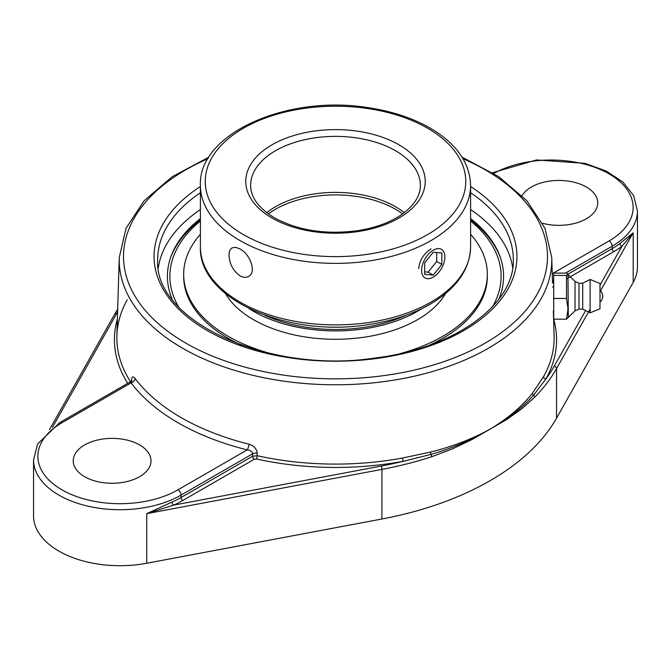 <?xml version="1.0" encoding="UTF-8"?>
<svg xmlns="http://www.w3.org/2000/svg" width="671" height="671" viewBox="0 0 671 671"><rect width="100%" height="100%" fill="white"/><g stroke="black" fill="none" stroke-linecap="round" stroke-linejoin="round"><path stroke-width="1.01" d="M553.357 310.723L554.112 335.668A218.645 126.232 180 0 1 543.585 376.607L532.405 393.265C521.853 406.5 508.064 418.259 491.046 428.559L489.243 429.599A2.432 1.325 57.9 0 1 489.243 429.65L491.046 428.61A2.432 1.476 -117.8 0 0 491.046 428.559C508.056 418.998 522.223 407.884 533.554 395.211L545.9 378.972A221.069 127.633 0 0 0 553.609 318.96M130.442 383.225C130.543 381.237 130.753 381.111 131.088 382.847A222.68 128.564 0 0 0 247.18 449.872L178.008 489.813A82.088 47.398 180 0 1 61.917 489.813A82.088 47.398 180 0 1 61.917 422.789A4.32 2.491 60 0 0 59.753 422.571L37.61 444.009L33.55 459.828L33.55 515.823A86.408 49.889 0 0 0 146.739 563.254L381.908 519.002L381.908 469.398A272.51 157.333 0 0 0 431.646 456.75L452.447 448.882L471.738 439.698L489.243 429.65M381.908 519.002A272.51 157.333 0 0 0 556.544 418.176L633.198 282.399A86.408 49.889 0 0 0 637.45 266.941L637.45 210.946L633.642 195.613L622.839 181.975L606.198 171.004L585.104 163.363L536.523 159.958L492.573 172.715M491.046 428.61L506.94 419.375L521.585 408.966L534.628 397.291A272.51 157.333 0 0 0 556.544 368.572A2.432 1.887 -150.6 0 0 554.229 366.156A270.077 155.924 180 0 1 545.9 378.972A2.432 1.887 -150.8 0 1 543.585 376.607M431.646 456.75A2.432 0.973 -108.1 0 0 431.034 454.401C452.631 448.06 472.032 439.799 489.243 429.599C471.965 439.102 452.405 446.592 430.572 452.061L402.617 457.999A218.645 126.232 180 0 1 257.194 455.718L252.59 456.238A2.432 1.401 -120 0 0 254.309 459.207L256.322 458.964A221.069 127.633 0 0 0 403.363 461.271A2.432 0.612 79.5 0 1 402.617 457.999M619.962 243.456A2.432 1.585 -127.4 0 0 621.908 246.291L633.198 232.803L619.962 243.456A86.408 49.889 180 0 1 612.145 248.647L567.993 274.137M172.078 502.051L146.739 513.65L173.537 505.146A2.432 1.199 66.4 0 1 172.078 502.051A86.408 49.889 180 0 0 181.061 497.53A2.432 1.401 -120 0 0 182.78 500.507L254.309 459.207M146.739 563.254L146.739 513.65L381.908 469.398A2.432 0.612 -100.7 0 0 381.153 466.077A270.077 155.924 180 0 0 403.363 461.271L431.034 454.401A2.432 0.914 -103.7 0 1 430.572 452.061M532.405 393.265A2.432 1.736 38.2 0 0 533.554 395.211A2.432 1.728 44.4 0 1 534.628 397.291M61.917 422.789L131.088 382.847A4.32 3.238 143.2 0 0 135.056 378.419C132.959 375.844 131.751 376.59 131.415 380.65L131.407 381.036M256.322 458.964A2.432 0.713 -77.5 0 0 257.194 455.718L257.245 453.302C256.666 448.714 253.881 445.661 248.891 444.143A218.36 126.064 180 0 1 135.056 378.419M33.55 459.828A86.408 49.889 0 0 0 86.894 505.917A86.408 49.889 0 0 0 181.061 495.106L252.648 453.781C252.279 451.524 250.459 450.224 247.18 449.872A4.32 1.401 104 0 0 248.891 444.143M178.008 489.813A4.32 2.491 -120 0 1 181.061 495.106L181.061 497.53L252.59 456.238L252.648 453.781A4.32 2.424 -178.7 0 1 257.245 453.302M84.63 476.695A38.876 22.445 180 0 1 73.248 460.826A38.876 22.445 180 0 1 97.245 440.084A38.876 22.445 180 0 1 139.618 444.948A38.876 22.445 180 0 1 151.009 460.826A38.876 22.445 180 0 1 127.004 481.56A38.876 22.445 180 0 1 84.63 476.695M522.063 195.672A38.876 22.445 180 0 1 586.37 187.024A38.876 22.445 180 0 1 597.752 202.894A38.876 22.445 180 0 1 542.604 223.284M498.813 299.232A168.077 97.035 0 0 0 500.021 256.465A168.077 97.035 0 0 0 470.606 218.587M200.394 218.587A168.077 97.035 0 0 0 170.979 256.465A168.077 97.035 0 0 0 172.187 299.232M200.394 209.578A177.798 102.646 0 0 0 158.322 267.788M512.678 267.788A177.798 102.646 0 0 0 470.606 209.578M566.5 319.178L553.701 319.178L553.701 273.114L566.5 273.114L567.968 274.095L566.5 275.437L566.5 298.469L568.01 308.828L566.5 319.178L568.303 317.442L567.968 274.095M553.701 275.437L566.5 275.437M553.701 298.469L566.5 298.469M552.476 281.568L553.701 281.568L553.701 310.723M579.006 309.105L582.713 309.105L582.713 283.187L579.006 283.187L579.006 309.105L575.03 310.816L575.03 281.476L568.303 274.85M590.119 312.812L590.119 279.48L599.991 283.472L599.991 308.819L590.119 312.812L582.713 309.105M229.021 255.232C229.054 251.583 230.078 249.142 232.082 247.893L235.605 247.305L239.966 248.916C250.09 253.974 256.901 272.501 248.555 276.444C246.047 277.802 243.187 277.601 239.966 275.831C233.122 270.807 229.474 263.946 229.021 255.232M266.748 212.665A84.865 49 180 0 1 404.252 212.665M418.67 268.694C419.601 260.256 423.72 253.663 431.034 248.916M178.478 306.689A165.603 95.609 180 0 1 200.394 221.019M470.606 221.019A165.603 95.609 180 0 1 492.522 306.689M500.532 257.924A168.74 97.421 0 0 0 470.606 219.878M200.394 219.878A168.74 97.421 0 0 0 170.468 257.924M423.166 262.755A16.481 9.511 -60 0 1 441.493 249.386A16.481 9.511 -60 0 1 443.346 264.559A16.481 9.511 -60 0 1 425.02 277.928A16.481 9.511 -60 0 1 423.166 262.755M424.668 274.347L424.668 262.889L433.256 252.204L441.845 252.967L441.845 264.424L433.256 275.11L424.668 274.347M424.668 271.83L428.098 272.132L436.695 261.447L436.695 252.506M433.256 275.11L428.098 272.132M441.845 264.424L436.695 261.447M264.835 315.236A113.567 65.565 0 0 0 406.165 315.236M248.916 308.509A116.041 66.991 0 0 0 422.084 308.509M200.394 234.288A151.839 87.658 0 0 0 195.202 240.772A151.839 87.658 0 0 0 183.661 274.288L183.661 276.301A151.839 87.658 0 0 0 241.77 345.271M429.239 345.271A151.839 87.658 0 0 0 475.798 309.817A151.839 87.658 0 0 0 487.339 276.301L487.339 274.288A151.839 87.658 0 0 0 470.606 234.288M400.629 353.474A151.839 87.658 0 0 0 475.798 307.804A151.839 87.658 0 0 0 487.339 274.288M183.661 274.288A151.839 87.658 0 0 0 270.379 353.474M225.481 293.579A116.041 66.991 0 0 0 331.508 339.241A116.041 66.991 0 0 0 442.726 297.899A116.041 66.991 0 0 0 445.519 293.579M556.544 418.176L556.544 368.572L590.119 309.105M552.501 287.045L553.701 286.358M567.188 278.574L613.856 251.625A2.432 1.401 60 0 1 612.145 248.647L612.145 246.223A86.408 49.889 0 0 0 637.45 210.946M553.701 282.39L552.518 283.07M613.856 251.625A88.84 51.29 0 0 0 621.908 246.291L599.991 285.1M381.153 466.077L173.537 505.146A88.84 51.29 0 0 0 182.78 500.507M585.615 310.564L554.229 366.156M600.511 290.694L633.198 232.803L633.198 282.399M130.493 381.732A218.645 126.232 180 0 1 116.888 335.668L116.888 335.668C117.266 323.464 120.713 311.52 127.222 299.82M117.391 318.96A221.069 127.633 0 0 0 127.7 383.351M52.447 427.368L116.771 313.441A270.077 155.924 180 0 1 117.601 311.981M49.419 429.767L114.649 314.229A2.432 1.887 29.4 0 1 116.771 313.441M208.975 157.106L172.246 176.691L144.08 200.788L126.031 228.274L119.237 257.731A216.297 124.873 0 0 0 250.996 374.854A216.297 124.873 0 0 0 488.446 348.207A216.297 124.873 0 0 0 551.763 257.731L544.969 228.274L526.92 200.788L498.754 176.691L462.025 157.106M462.99 158.691A211.977 122.382 180 0 1 485.393 342.998A211.977 122.382 180 0 1 175.492 336.733A211.977 122.382 180 0 1 208.01 158.691M200.394 186.546A181.438 104.751 0 0 0 209.562 331.868A181.438 104.751 0 0 0 461.438 331.868A181.438 104.751 0 0 0 470.606 186.546M493.772 173.462A82.088 47.398 180 0 1 609.478 174.133A82.088 47.398 180 0 1 609.083 240.931L552.241 273.751M552.451 280.688L553.701 279.966M565.561 273.114L612.145 246.223A4.32 2.491 60 0 0 609.083 240.931M470.606 192.72A177.798 102.646 180 0 1 513.298 259.442C515.06 304.005 455.089 348.316 375.609 357.928C268.333 374.636 153.156 320.528 157.702 259.442A177.798 102.646 180 0 1 200.394 192.72M250.635 185.381A84.865 49 180 0 1 335.5 136.381A84.865 49 180 0 1 420.365 185.381C420.398 195.815 414.141 205.552 401.602 214.594C390.002 222.512 375.332 227.88 357.584 230.681C325.695 234.825 297.991 230.539 274.481 217.807C258.603 208.119 250.652 197.308 250.635 185.381M272.057 218.041A89.729 51.801 0 0 0 422.168 194.825A89.729 51.801 0 0 0 312.275 131.373A89.729 51.801 0 0 0 272.057 218.041M243.397 234.59A130.249 75.202 180 0 1 243.397 128.236A130.249 75.202 180 0 1 427.603 128.236A130.249 75.202 180 0 1 427.603 234.59A130.249 75.202 180 0 1 243.397 234.59M470.606 246.894A135.106 78.004 180 0 1 387.201 318.96A135.106 78.004 180 0 1 239.966 302.051A135.106 78.004 180 0 1 200.394 246.894C198.197 299.207 288.555 338.226 369.344 324.428C394.791 320.486 416.54 312.845 434.598 301.505C457.949 286.442 469.952 268.241 470.606 246.894L470.606 185.381C469.952 164.034 457.949 145.833 434.598 130.77C416.54 119.43 394.791 111.789 369.344 107.846C288.555 94.049 198.197 133.059 200.394 185.381A135.106 78.004 0 0 0 239.966 240.537A135.106 78.004 0 0 0 387.201 257.446A135.106 78.004 0 0 0 470.606 185.381M268.408 213.898A84.865 49 180 0 1 275.487 209.26A84.865 49 180 0 1 395.513 209.26A84.865 49 180 0 1 402.592 213.898M117.693 309.138L114.649 314.229M119.237 257.731L116.888 335.668M551.763 257.731L552.51 282.483M131.701 381.564L131.835 380.398L130.669 381.631L59.753 422.571M599.991 302.084A7.859 7.859 0 0 0 599.991 290.207M575.03 310.816L568.303 317.442M582.713 283.187L590.119 279.48M579.006 283.187L575.03 281.476M200.394 185.381L200.394 246.894"/></g></svg>
